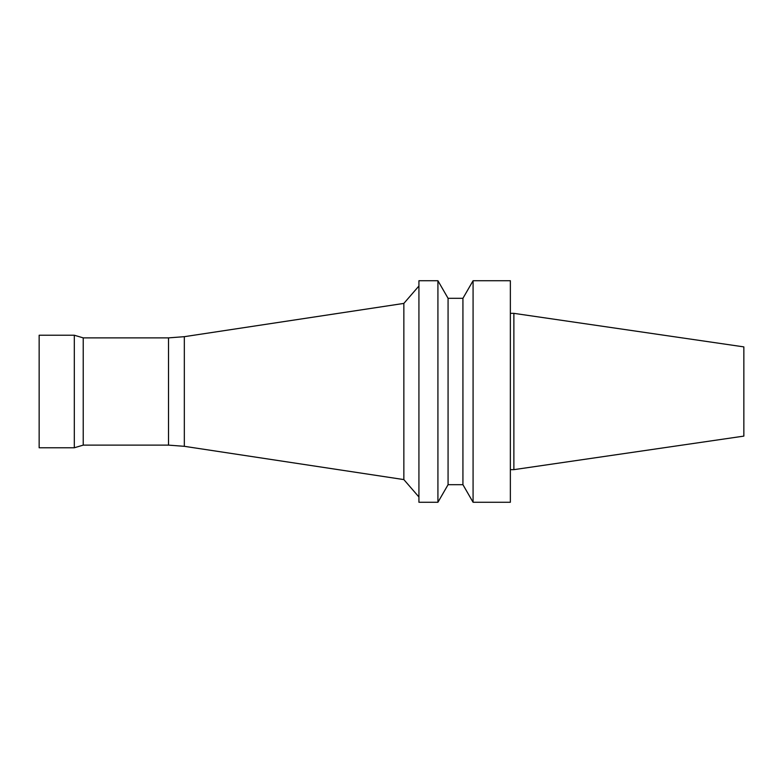 <?xml version="1.0" encoding="UTF-8"?>
<svg xmlns="http://www.w3.org/2000/svg" width="783" height="783" viewBox="0 0 783 783"><rect width="100%" height="100%" fill="white"/><g stroke="black" fill="none" stroke-linecap="round" stroke-linejoin="round"><path stroke-width="1.17" d="M510.359 502.265L510.359 280.735L473.079 280.735L473.079 502.265L510.359 502.265M462.929 298.313L448.072 298.313L448.072 484.687L462.929 484.687L462.929 298.313L473.079 280.735M462.929 484.687L473.079 502.265M448.072 484.687L437.922 502.265L437.922 280.735L448.072 298.313M437.922 502.265L418.925 502.265L418.925 280.735L437.922 280.735M168.521 445.126L168.521 337.874L83.223 337.874L83.223 445.126L168.521 445.126L184.328 446.32L403.852 479.587L403.852 303.413L418.925 286.01M403.852 479.587L418.925 496.99M184.328 446.32L184.328 336.68L403.852 303.413M83.223 445.126L74.316 447.768L74.316 335.232L83.223 337.874M74.316 447.768L39.15 447.768L39.15 335.232L74.316 335.232M510.359 469.653L513.873 469.653L513.873 313.347L510.359 313.347M513.873 469.653L743.85 436.111L743.85 346.889L513.873 313.347M168.521 337.874L184.328 336.68"/></g></svg>
